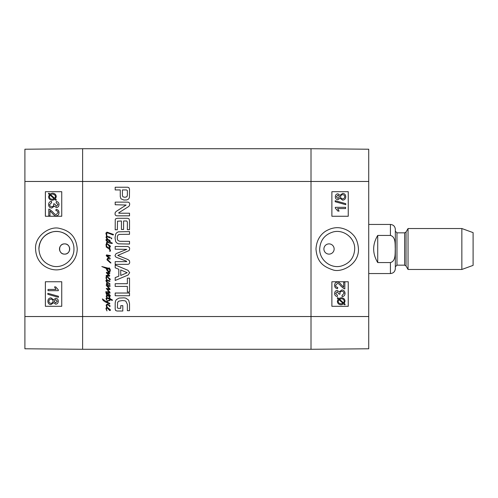 <?xml version="1.0" encoding="UTF-8"?>
<svg xmlns="http://www.w3.org/2000/svg" width="498" height="498" viewBox="0 0 498 498"><rect width="100%" height="100%" fill="white"/><g stroke="black" fill="none" stroke-linecap="round" stroke-linejoin="round"><path stroke-width="0.75" d="M64.603 243.883C71.202 243.572 71.202 254.428 64.603 254.117C58.005 254.428 58.005 243.572 64.603 243.883A5.117 5.117 0 0 1 69.035 251.558A5.117 5.117 0 0 1 60.171 251.558A5.117 5.117 0 0 1 64.603 243.883M56.218 214.582C55.427 214.744 54.201 213.798 52.539 211.75L49.626 209.278L48.754 209.129L49.613 209.278L52.52 211.75C54.189 213.798 55.415 214.744 56.206 214.582L57.973 212.652C57.93 211.389 57.245 210.722 55.925 210.654L56.056 209.359C58.005 209.583 58.988 210.691 59.013 212.683C58.87 214.731 57.924 215.796 56.174 215.877C55.197 216.132 53.778 215.124 51.917 212.858L49.949 210.872L49.949 215.889L48.742 215.889L48.835 209.129M56.069 209.359L56.056 209.359C58.017 209.583 59.001 210.691 59.025 212.683C58.889 214.731 57.942 215.796 56.187 215.877L56.174 215.877M49.962 215.889L49.962 210.884M51.618 202.605L49.607 204.61C49.713 205.904 50.429 206.608 51.742 206.72C52.981 206.633 53.647 205.967 53.734 204.715L53.591 203.831L54.693 203.962L56.386 206.259L57.98 204.578L56.131 202.73L56.361 201.478C58.085 201.846 58.969 202.873 59.013 204.56C58.845 206.427 57.961 207.429 56.361 207.554L54.288 206.141L51.767 208.052C49.812 207.896 48.748 206.745 48.567 204.603C48.68 202.705 49.638 201.622 51.456 201.354L51.63 202.605L49.619 204.61C49.732 205.904 50.441 206.608 51.755 206.72M53.603 203.831L54.693 203.962M54.705 203.962L56.398 206.259M56.374 201.478C58.098 201.846 58.982 202.873 59.025 204.56C58.857 206.427 57.973 207.429 56.374 207.554M54.301 206.141L51.767 208.052M51.63 202.605L51.456 201.354M50.074 195.098L49.619 195.807L50.061 195.098L54.245 198.833L52.396 199.256C50.485 199.144 49.501 198.304 49.451 196.735C49.514 198.304 50.497 199.144 52.408 199.256M49.638 195.807L49.47 196.735L49.619 195.807M52.446 194.22L52.427 194.22C54.407 194.332 55.396 195.179 55.403 196.76L54.761 198.416L50.566 194.668L54.768 198.409M51.406 194.332L50.578 194.668L51.394 194.332M56.38 199.866L55.957 200.364L54.967 199.474L52.427 200.264C49.981 200.072 48.711 198.907 48.617 196.766L49.389 194.5L48.443 193.654L48.866 193.156L49.856 194.039L52.415 193.218C54.861 193.373 56.137 194.55 56.237 196.754L55.44 199.019L56.398 199.866L55.969 200.364M54.979 199.474L52.427 200.264M48.879 193.156L49.868 194.033M52.427 193.218C54.873 193.373 56.15 194.55 56.249 196.754L55.44 199.019M55.452 199.019L56.398 199.866M55.72 299.572L54.077 301.24L55.708 299.572L57.27 301.228L55.639 302.884L54.064 301.24L55.652 302.884M50.995 299.155C49.725 299.236 49.022 299.927 48.897 301.24C49.009 299.927 49.713 299.236 50.983 299.155C52.253 299.242 52.937 299.927 53.031 301.197C52.944 302.504 52.24 303.207 50.933 303.307C49.657 303.22 48.972 302.529 48.885 301.24C48.991 302.529 49.675 303.22 50.952 303.307M55.664 298.277C57.282 298.37 58.16 299.348 58.297 301.209C58.154 303.089 57.264 304.085 55.633 304.178L53.579 302.666L50.952 304.602C49.047 304.483 48.013 303.363 47.852 301.228C48.007 299.099 49.053 297.978 50.989 297.86L53.579 299.821L55.676 298.277C57.295 298.37 58.179 299.348 58.31 301.209C58.166 303.089 57.276 304.085 55.645 304.178L55.633 304.178M53.591 302.666L50.964 304.602M53.591 299.821L50.989 297.86M58.428 296.279L58.428 297.294L47.852 294.33L47.852 293.316L58.447 296.279L58.428 297.294M58.447 296.279L47.852 293.316M48.026 289.431L56.025 289.431L54.512 286.916L55.732 286.916L58.297 289.873L58.297 290.683L48.026 290.683L48.026 289.431L56.025 289.431M55.745 286.916L58.31 289.873L58.31 290.683M61.74 191.699L45.386 191.699L45.386 216.257L61.74 216.257L45.368 216.257L45.368 191.699L61.74 191.699L61.74 216.257M61.74 281.744L45.386 281.744L45.386 306.301L61.74 306.301L45.368 306.301L45.368 281.744L61.74 281.744L61.74 306.301M73.947 249C74.258 259.863 63.028 268.814 52.514 266.094C44.005 263.529 39.473 257.833 38.925 249C39.485 240.154 44.017 234.458 52.52 231.906C63.009 229.186 74.27 238.144 73.947 249M35.576 249.012C36.117 261.469 44.21 267.476 51.748 269.325C57.712 270.763 63.595 269.424 69.39 265.316C74.401 261.089 77.016 255.648 77.24 249C76.412 237.652 70.535 230.798 59.623 228.426C49.999 225.594 34.549 235.971 35.576 249.012M38.888 249A17.53 17.53 0 0 1 67.348 235.293M24.9 181.465L24.9 348.781L82.612 349.285L82.612 148.715L24.9 149.219L24.9 181.465L82.612 181.465L82.612 148.715L311.013 148.715L311.013 349.285L368.725 348.781L368.725 149.219L311.013 148.715L311.013 181.465L368.725 181.465M344.884 288.871L344.012 288.722L341.099 286.25C339.437 284.202 338.21 283.256 337.42 283.418L335.652 285.348C335.696 286.611 336.38 287.278 337.7 287.346L337.569 288.641C335.621 288.417 334.637 287.309 334.612 285.317C334.756 283.269 335.702 282.204 337.451 282.123C338.428 281.868 339.848 282.876 341.709 285.142L343.676 287.128L343.676 282.111L344.884 282.111L344.809 288.871M344.871 288.871L344.012 288.722M343.994 288.722L341.086 286.25C339.424 284.202 338.198 283.256 337.407 283.418M337.451 282.123L337.439 282.123C335.683 282.204 334.737 283.269 334.6 285.317C334.625 287.309 335.608 288.417 337.557 288.641L337.569 288.641M343.664 287.116L343.676 282.111M342.157 296.646L341.995 295.395L344.018 293.39C343.913 292.096 343.197 291.392 341.883 291.28C340.644 291.367 339.978 292.033 339.891 293.285L340.034 294.169L338.933 294.038L337.239 291.741L335.64 293.422L337.488 295.27L337.264 296.522C335.54 296.154 334.656 295.127 334.612 293.44C334.781 291.573 335.664 290.571 337.264 290.446L339.337 291.859L341.858 289.948C343.813 290.104 344.877 291.255 345.058 293.397C344.946 295.295 343.987 296.378 342.17 296.646L342.008 295.395L344.006 293.39C343.894 292.096 343.184 291.392 341.865 291.28M337.227 291.741L338.92 294.038L340.034 294.169M337.264 290.446L337.252 290.446C335.652 290.571 334.768 291.573 334.6 293.44C334.637 295.127 335.521 296.154 337.252 296.522L337.264 296.522M339.325 291.859L341.846 289.948M343.552 302.902L343.987 302.193L343.564 302.902L339.381 299.167L341.23 298.744C343.141 298.856 344.124 299.696 344.174 301.265L344 302.193L344.155 301.265C344.106 299.696 343.128 298.856 341.217 298.744M338.864 299.584L343.06 303.332L338.858 299.591L338.223 301.24C338.229 302.821 339.219 303.668 341.192 303.78L343.047 303.332L341.192 303.78M341.211 304.782L341.198 304.782C338.752 304.627 337.476 303.45 337.376 301.246L338.173 298.981L337.227 298.134L337.669 297.636L338.659 298.526L341.198 297.736C343.645 297.929 344.915 299.093 345.008 301.234L344.23 303.5L345.182 304.346L344.759 304.844L343.769 303.961L341.211 304.782C338.765 304.627 337.488 303.45 337.389 301.246L338.186 298.981L337.239 298.134L337.669 297.636M338.64 298.526L341.192 297.736M343.757 303.967L344.759 304.844M337.918 198.428L336.355 196.772L337.986 195.116L339.561 196.76L337.918 198.428M337.899 198.428L339.549 196.76L337.974 195.116M342.63 198.845C343.9 198.764 344.597 198.073 344.728 196.76C344.616 198.073 343.913 198.764 342.643 198.845C341.373 198.758 340.688 198.073 340.588 196.803C340.682 195.496 341.379 194.793 342.692 194.693C343.969 194.78 344.647 195.471 344.74 196.76C344.635 195.471 343.95 194.78 342.674 194.693M337.949 199.723L337.961 199.723C336.343 199.63 335.465 198.652 335.328 196.791C335.471 194.911 336.362 193.915 337.993 193.822L340.047 195.334L342.674 193.398C344.579 193.517 345.612 194.637 345.768 196.772C345.618 198.901 344.572 200.022 342.636 200.14L340.047 198.179L337.961 199.723C336.324 199.63 335.447 198.652 335.316 196.791C335.459 194.911 336.349 193.915 337.98 193.822M340.028 195.334L342.674 193.398M342.618 200.14L340.028 198.179M345.755 204.684L335.179 201.721L335.198 200.706L345.768 203.67L345.768 204.684L335.198 201.721L335.179 200.706M345.6 208.569L337.594 208.569L339.107 211.084L337.893 211.084L335.328 208.127L335.328 207.317L345.6 207.317L345.6 208.569M345.587 208.569L337.594 208.569M337.881 211.084L335.328 208.127M335.316 208.127L335.328 207.317M331.886 306.301L348.239 306.301L348.239 281.744L331.886 281.744L348.258 281.744L348.258 306.301L331.886 306.301L331.886 281.744M331.886 216.257L348.239 216.257L348.239 191.699L331.886 191.699L348.258 191.699L348.258 216.257L331.886 216.257L331.886 191.699M329.029 254.117L329.022 254.117A5.117 5.117 0 0 1 324.59 246.442A5.117 5.117 0 0 1 333.455 246.442A5.117 5.117 0 0 1 329.022 254.117L329.029 254.117M319.679 249C320.282 240.148 324.827 234.452 333.311 231.906C343.788 229.142 355.13 238.144 354.707 249C354.146 257.839 349.608 263.535 341.099 266.094C330.597 268.883 319.374 259.825 319.679 249L319.679 249M358.454 249.006C358.018 242.576 356.145 237.751 352.827 234.539C349.889 231.408 346.272 229.323 341.977 228.271C336.536 226.876 330.946 227.941 325.188 231.477C319.548 235.411 316.473 241.256 315.975 249C317.033 261.587 322.654 266.38 332.508 269.729C340.62 273.234 359.07 264.874 358.454 249.006M350.057 237.073A17.53 17.53 0 0 1 353.001 241.393M106.105 244.263L106.678 243.721L107.026 244.145L106.398 245.141L107.008 246.877L106.547 246.722L105.981 245.109L106.105 244.263M106.074 246.846L109.877 247.68L109.89 248.458L109.074 248.222L110.083 249.293L110.531 251.079L109.411 251.16L110.226 250.693L109.429 249.255L106.074 246.846M108.421 244.755L109.747 246.336L108.421 244.755M107.711 244.331L107.188 243.622L110.357 246.018L110.319 246.809L109.684 246.927L107.711 244.331L107.064 244.201L107.711 244.331M107.188 243.622L106.678 243.721L106.36 242.906L107.176 241.804L105.887 239.949L106.665 239.071L109.46 240.061L110.357 241.194L109.716 241.997L112.367 243.111L112.143 243.51L109.572 243.08L107.798 242.345L106.97 242.57L107.188 243.622M106.329 239.999L107.91 241.673L109.205 241.866L109.765 241.181L107.543 239.855L106.329 239.999M109.33 261.263L110.992 262.925L110.5 262.988L106.921 259.744L107.543 258.306L108.888 258.02L106.217 255.742L106.522 254.908L110.481 255.611L109.952 256.14L106.952 255.63L110.164 258.244L109.99 259.06L108.041 258.867L107.338 259.396L109.33 261.263M108.421 308.418L109.747 309.999L108.421 308.418M106.105 307.926L107.257 307.31L110.357 309.681L110.319 310.472L109.684 310.59L107.095 307.795L106.398 308.804L106.97 310.926L105.981 308.766L106.105 307.926M107.226 307.204L106.584 306.899L106.186 305.498L106.329 304.701L107.562 304.079L110.226 305.977L109.635 306.631L109 305.417L107.082 304.745L106.653 305.417L107.226 307.204M109.765 275.724L109.317 276.253L107.095 275.836L106.105 276.203L106.186 275.519L107.195 275.213L109.043 275.568L106.429 272.898L106.379 272.306L109.877 273.041L109.591 273.713L107.319 273.029L109.765 275.724M106.41 281.905L105.887 280.386L106.746 279.951L105.981 277.99L106.105 277.143L107.195 276.508L110.4 279.266L109.684 279.814L107.612 277.193L106.715 277.143L106.398 278.021L107.089 279.957L109.99 281.04L109.716 281.47L106.952 280.53L106.429 280.611L106.603 281.264L110.102 284.009L109.797 284.426L107.163 283.53L107.612 284.999L107.17 285.03L106.398 283.63L107.226 282.845L106.41 281.905M107.195 280.212L106.746 279.951L107.195 280.212M107.17 285.03L110.033 285.591L110.102 286.263L109.479 286.45L107.4 285.896L110.164 289.232L109.523 289.693L107.163 289.133L109.89 292.102L110.033 293.173L105.95 292.457L105.595 291.946L107.275 291.623L109.591 292.469L106.236 288.429L109.379 288.896L106.329 285.528L106.267 284.806L107.17 285.03M108.421 277.641L109.747 279.222L108.421 277.641M109.635 300.649L108.134 300.96L106.84 301.987L109.778 303.294L109.716 304.029L104.96 301.776L103.173 300.437L102.358 298.918L106.267 301.57L109.653 299.927L109.604 299.242L106.939 298.252L106.522 298.632L106.97 300.325L106.043 298.856L106.236 297.929L107.114 297.623L109.523 298.439L109.093 297.48L109.51 297.038L110.133 298.763L112.48 300.039L112.237 300.437L110.176 299.528L109.635 300.649M110.114 300.194L110.176 299.528M110.033 298.059L110.133 298.763M106.46 233.132L107.082 236.45L106.653 236.444L105.887 233.101L106.97 232.13L113.482 234.446L113.146 235L107.991 233.039L106.46 233.132M106.398 236.469L106.883 237.06L106.541 237.428L107.767 239.09L106.298 238.019L106.012 237.11L106.398 236.469M107.132 236.805L107.082 236.45L109.492 236.936L110.338 237.365L110.332 237.926L107.132 236.805M111.757 238.386L111.564 238.866L111.216 238.642L111.502 237.826L111.757 238.386M106.746 296.671L106.877 297.02L106.441 296.858L106.205 296.285L106.398 295.613L107.132 295.376L106.012 293.521L106.796 293.092L108.184 293.316L110.338 295.538L109.99 296.161L109.523 296.061L108.919 295.326L109.89 295.744L109.554 295.246L106.827 293.571L106.41 293.857L107.082 294.804L110.033 296.603L107.4 295.968L106.584 296.273L106.746 296.671M108.197 268.97L106.653 268.49L108.726 271.541L109.653 270.949L109.778 270.041L108.664 268.08L109.411 267.968L110.357 269.897L109.909 271.939L108.564 272.275L107.064 270.539L106.155 268.416L101.816 266.517L108.52 268.235L108.757 269.15L108.197 268.97M117.36 307.739L117.926 308.299L120.777 308.318L120.777 305.654L122.807 305.654L122.807 311.02L117.03 311.02L115.623 310.491L115.194 309.09L115.194 302.996L115.542 300.966L116.32 299.659L119.078 298.065L124.077 297.835L125.832 298.146L128.64 300.107L129.524 303.575L129.524 310.69L127.37 310.69L127.37 304.322L125.813 301.153L124.687 300.767L122.359 300.555L118.841 301.134L117.646 302.305L117.36 307.739M127.37 292.021L127.37 286.412L115.194 286.412L115.194 283.717L127.37 283.717L127.37 278.133L129.524 278.133L129.524 292.021L127.37 292.021M126.716 261.631L126.305 261.12L116.75 257.466L115.48 256.769L115.032 255.418L116.09 253.638L126.772 249.361L115.194 249.193L115.194 246.491L127.799 246.491L129.43 247.494L129.679 248.801L129.131 250.538L117.752 255.418L127.843 259.502L129.374 260.616L129.679 262.023C129.754 263.411 129.131 264.183 127.799 264.338L115.194 264.338L115.194 261.631L126.716 261.631M123.902 200.047L120.964 198.839L120.267 196.648L120.267 189.931L115.194 189.931L115.194 187.236L127.781 187.236L128.963 187.721L129.524 189.346L129.412 197.525L128.665 198.995L126.872 199.928L123.902 200.047M121.437 220.981L117.522 221.193L117.341 229.765L115.194 229.765L115.25 219.574L115.642 218.815L117.323 218.286L127.476 218.286L128.963 218.771L129.524 220.49L129.524 229.684L127.37 229.684L127.37 221.94L126.635 220.981L123.585 220.981L123.585 229.472L121.437 229.472L121.437 220.981M118.729 212.808L118.86 213.219L129.524 213.219L129.524 215.833L117.049 215.833C115.71 215.771 115.038 215.061 115.032 213.704L115.25 212.459L116.233 211.395L126.125 205.033L115.194 204.74L115.194 202.126L127.731 202.126C129.057 202.219 129.71 202.954 129.679 204.311L129.349 205.78L128.552 206.583L118.729 212.808M115.194 264.961L128.061 270.358L129.679 272.717L128.061 275.064L115.194 280.467L115.194 277.623L118.81 276.153L118.81 269.256L115.194 267.8L115.194 264.961M129.524 293.029L129.524 295.731L115.194 295.731L115.194 293.029L129.524 293.029M119.327 234.402L118.101 235L117.341 236.388L117.341 239.258L118.101 240.665L119.999 241.325L129.524 241.349L129.524 244.045L118.356 243.827L116.563 242.794L115.698 241.605L115.032 237.82L115.698 234.06L116.563 232.852L118.356 231.825L129.524 231.601L129.524 234.303L119.327 234.402M311.013 349.285L82.612 349.285L311.013 349.285L311.013 181.465L82.612 181.465L82.612 316.535L24.9 316.535M127.37 190.609L126.511 189.931L122.415 189.931L122.415 195.521L122.944 196.828L124.917 197.295L126.872 196.785L127.37 195.297L127.37 190.609M120.74 275.45L127.164 272.717L120.74 269.947L120.74 275.45M82.612 349.285L82.612 316.535L368.725 316.535M377.727 262.577C372.317 253.526 372.317 244.474 377.727 235.423L390.42 235.423C395.966 236.955 394.982 244.425 395.263 249C394.982 253.575 395.966 261.045 390.42 262.577L377.727 262.577L377.727 235.423M390.42 262.577L390.42 273.558C393.401 273.265 395.039 271.628 395.331 268.646L395.331 229.354C395.039 226.372 393.401 224.735 390.42 224.442L368.725 224.442M461.851 269.468L473.1 265.372L473.1 232.628L461.851 228.532L408.043 228.532L408.043 269.468L461.851 269.468L461.851 228.532M395.331 249L395.331 266.804L396.968 265.166L396.968 232.834L395.331 231.197M390.42 235.423L390.42 224.442M406.038 232.012L404.619 232.834L404.619 265.166L406.038 265.988L406.038 232.012L408.043 228.532M390.42 273.558L368.725 273.558M406.038 265.988L408.043 269.468M404.619 232.834L396.968 232.834M404.619 265.166L396.968 265.166"/></g></svg>
